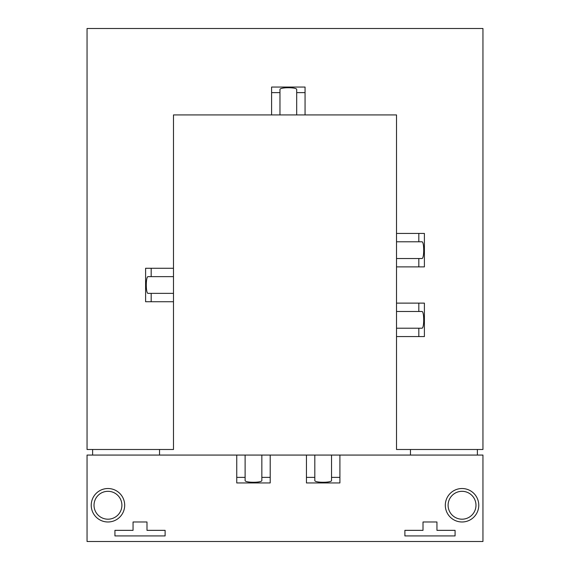 <?xml version="1.0" encoding="UTF-8"?>
<svg xmlns="http://www.w3.org/2000/svg" width="570" height="570" viewBox="0 0 570 570"><rect width="100%" height="100%" fill="white"/><g stroke="black" fill="none" stroke-linecap="round" stroke-linejoin="round"><path stroke-width="0.85" d="M445.312 505.255A16.73 16.73 0 0 0 462.042 521.985A16.73 16.73 0 0 0 478.772 505.255A16.73 16.73 0 0 0 462.042 488.526A16.73 16.73 0 0 0 445.312 505.255M448.098 505.255A13.944 13.944 0 0 1 462.042 491.311A13.944 13.944 0 0 1 475.978 505.255A13.944 13.944 0 0 1 462.042 519.192A13.944 13.944 0 0 1 448.098 505.255M91.228 505.255A16.73 16.73 0 0 0 107.958 521.985A16.73 16.73 0 0 0 124.688 505.255A16.73 16.73 0 0 0 107.958 488.526A16.73 16.73 0 0 0 91.228 505.255M94.022 505.255A13.944 13.944 0 0 1 107.958 491.311A13.944 13.944 0 0 1 121.902 505.255A13.944 13.944 0 0 1 107.958 519.192A13.944 13.944 0 0 1 94.022 505.255M396.521 241.787L396.521 258.516L421.921 258.516C424.308 258.915 424.308 241.381 421.921 241.787L396.521 241.787L396.521 114.926L305.057 114.926L305.057 87.046L271.598 87.046L271.598 92.625L279.963 92.625L279.963 89.526C279.557 87.139 297.098 87.139 296.692 89.526L296.692 114.926L305.057 114.926M296.692 114.926L279.963 114.926L279.963 92.625M271.598 92.625L271.598 114.926L279.963 114.926M271.598 114.926L173.48 114.926L173.48 268.27L145.599 268.27L145.599 301.73L173.48 301.73L173.48 293.365L148.079 293.365C145.692 293.771 145.692 276.229 148.079 276.635L151.178 276.635L151.178 268.27M296.692 92.625L305.057 92.625M418.822 311.491L396.521 311.491L396.521 328.213L421.921 328.213C424.308 328.619 424.308 311.085 421.921 311.491L418.822 311.491L418.822 303.126L424.401 303.126L424.401 336.578L396.521 336.578L396.521 449.495L482.954 449.495L482.954 28.5L87.046 28.5L87.046 449.495L173.48 449.495L173.48 301.73M151.178 301.73L151.178 293.365M151.178 276.635L173.48 276.635L173.48 293.365M173.48 276.635L173.48 268.27M418.822 241.787L418.822 233.422L424.401 233.422L424.401 266.881L396.521 266.881L396.521 303.126L418.822 303.126M396.521 336.578L396.521 328.213M418.822 336.578L418.822 328.213M396.521 311.491L396.521 303.126M396.521 266.881L396.521 258.516M418.822 266.881L418.822 258.516M396.521 233.422L418.822 233.422M339.905 477.375L331.541 477.375L331.541 480.474C331.947 482.861 314.412 482.861 314.811 480.474L314.811 455.067L306.453 455.067L306.453 482.947L339.905 482.947L339.905 455.067L482.954 455.067L482.954 541.5L87.046 541.5L87.046 455.067L245.114 455.067L245.114 480.474C244.708 482.861 262.243 482.861 261.844 480.474L261.844 477.375L270.209 477.375L270.209 482.947L236.749 482.947L236.749 455.067M306.453 455.067L270.209 455.067L270.209 477.375M404.885 530.349L423.011 530.349L423.011 521.985L436.948 521.985L436.948 530.349L455.074 530.349L455.074 535.921L404.885 535.921L404.885 530.349M114.933 530.349L133.052 530.349L133.052 521.985L146.989 521.985L146.989 530.349L165.115 530.349L165.115 535.921L114.933 535.921L114.933 530.349M92.625 449.495L92.625 455.067M159.536 455.067L159.536 449.495M261.844 477.375L261.844 455.067L245.114 455.067M261.844 455.067L270.209 455.067M314.811 455.067L331.541 455.067L331.541 477.375M339.905 455.067L331.541 455.067M410.464 449.495L410.464 455.067M477.375 455.067L477.375 449.495M314.811 477.375L306.453 477.375M236.749 477.375L245.114 477.375"/></g></svg>
